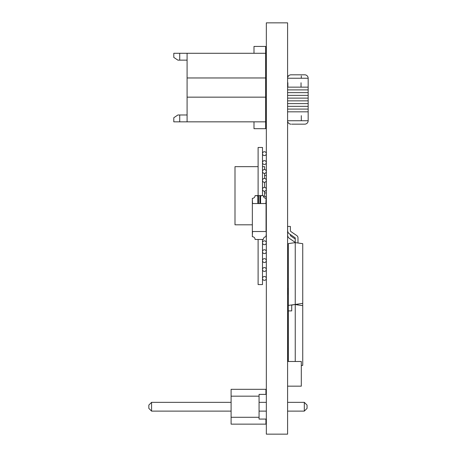 <?xml version="1.0" encoding="UTF-8"?>
<svg xmlns="http://www.w3.org/2000/svg" width="457" height="457" viewBox="0 0 457 457"><rect width="100%" height="100%" fill="white"/><g stroke="black" fill="none" stroke-linecap="round" stroke-linejoin="round"><path stroke-width="0.69" d="M266.334 22.85L287.596 22.85L287.596 434.15L266.334 434.15L266.334 22.85M288.35 249.476L288.281 361.487M290.538 235.646A1.371 1.371 0 0 0 290.978 236.138L295.245 239.062L290.978 236.138A1.371 1.371 0 0 1 290.538 235.646A1.371 1.371 0 0 0 290.978 236.138A1.371 1.371 0 0 1 290.378 235.007A1.371 1.371 0 0 0 290.538 235.646A1.371 1.371 0 0 1 290.378 235.007A1.371 1.371 0 0 0 290.538 235.646M289.424 238.4L295.245 242.387L289.424 238.4A4.113 4.113 0 0 1 287.636 235.007L287.664 230.968M290.378 234.527L290.378 235.007M291.709 305.087L295.245 304.448L288.35 305.413L288.35 243.592L295.245 242.621L302.745 243.678L302.745 365.36L301.306 365.566M266.06 235.424L266.06 236.726A2.742 2.742 74.7 0 0 263.318 239.468L255.092 239.468A2.742 2.742 -105.3 0 0 252.35 236.726L252.35 198.338A2.742 2.742 74.7 0 0 255.092 195.596L258.519 195.596L258.519 203.685M259.89 203.685L259.89 195.596L263.318 195.596A2.742 2.742 -105.3 0 0 266.06 198.338L266.06 231.516L252.555 231.516L252.35 235.424M252.35 199.64L252.555 203.548L257.834 203.548L257.834 196.076L256.394 195.596M252.35 216.778L252.35 218.286M259.89 195.596L258.519 195.596M262.015 195.596L260.576 196.076L260.576 203.548L265.854 203.548L266.06 199.64M262.015 239.468L256.394 239.468M252.35 231.516L252.35 203.548M258.519 203.548L259.89 203.548M262.495 242.758A1.919 1.919 0 0 0 264.409 244.678A1.919 1.919 0 0 0 266.334 242.764A1.919 1.919 0 0 1 264.409 244.678A1.919 1.919 0 0 1 262.495 242.758A1.919 1.919 0 0 0 264.409 244.678A1.919 1.919 0 0 0 266.334 242.764A1.919 1.919 0 0 1 264.409 244.678A1.919 1.919 0 0 1 262.495 242.758A1.919 1.919 0 0 0 264.409 244.678A1.919 1.919 0 0 0 266.334 242.764A1.919 1.919 0 0 1 264.409 244.678A1.919 1.919 0 0 1 262.495 242.758A1.919 1.919 0 0 0 264.409 244.678A1.919 1.919 0 0 0 266.334 242.764A1.919 1.919 -0 0 0 264.409 240.839A1.919 1.919 -0 0 0 262.495 242.758A1.919 1.919 0 0 0 264.409 244.678A1.919 1.919 0 0 0 266.305 242.444M262.495 189.289A1.919 1.919 0 0 0 264.414 191.209A1.919 1.919 0 0 0 266.334 189.295A1.919 1.919 0 0 1 264.414 191.209A1.919 1.919 0 0 1 262.495 189.289A1.919 1.919 0 0 0 264.414 191.209A1.919 1.919 0 0 0 266.334 189.295A1.919 1.919 0 0 1 264.414 191.209A1.919 1.919 0 0 1 262.495 189.289A1.919 1.919 0 0 0 264.414 191.209A1.919 1.919 0 0 0 266.334 189.295A1.919 1.919 0 0 1 264.414 191.209A1.919 1.919 0 0 1 262.495 189.289A1.919 1.919 0 0 0 264.414 191.209A1.919 1.919 0 0 0 266.334 189.295A1.919 1.919 -0 0 0 264.414 187.37A1.919 1.919 -0 0 0 262.495 189.289A1.919 1.919 0 0 0 264.414 191.209A1.919 1.919 0 0 0 266.305 188.975M266.334 278.399A1.919 1.919 -0 0 0 264.409 276.485A1.919 1.919 -0 0 0 262.495 278.404A1.919 1.919 0 0 0 264.409 280.324A1.919 1.919 0 0 0 266.334 278.41A1.919 1.919 0 0 1 264.409 280.324A1.919 1.919 0 0 1 262.495 278.404A1.919 1.919 0 0 0 264.409 280.324A1.919 1.919 0 0 0 266.334 278.41A1.919 1.919 0 0 1 264.409 280.324A1.919 1.919 0 0 1 262.495 278.404A1.919 1.919 0 0 0 264.409 280.324A1.919 1.919 0 0 0 266.334 278.41A1.919 1.919 0 0 1 264.409 280.324A1.919 1.919 0 0 1 262.495 278.404A1.919 1.919 0 0 0 264.409 280.324A1.919 1.919 0 0 0 266.334 278.41A1.919 1.919 0 0 1 264.409 280.324A1.919 1.919 0 0 1 262.495 278.404A1.919 1.919 0 0 0 264.409 280.324A1.919 1.919 0 0 0 266.334 278.41A1.919 1.919 0 0 1 264.409 280.324A1.919 1.919 0 0 1 262.495 278.404A1.919 1.919 0 0 0 264.409 280.324A1.919 1.919 0 0 0 266.334 278.41A1.919 1.919 0 0 1 264.409 280.324A1.919 1.919 0 0 1 262.495 278.404A1.919 1.919 0 0 0 264.409 280.324A1.919 1.919 0 0 0 266.334 278.41A1.919 1.919 0 0 1 264.409 280.324A1.919 1.919 0 0 1 262.495 278.404A1.919 1.919 0 0 0 264.409 280.324A1.919 1.919 0 0 0 266.334 278.41M266.334 269.487A1.919 1.919 -0 0 0 264.409 267.574A1.919 1.919 -0 0 0 262.495 269.493A1.919 1.919 0 0 0 264.409 271.412A1.919 1.919 0 0 0 266.334 269.499A1.919 1.919 0 0 1 264.409 271.412A1.919 1.919 0 0 1 262.495 269.493A1.919 1.919 0 0 0 264.409 271.412A1.919 1.919 0 0 0 266.334 269.499A1.919 1.919 0 0 1 264.409 271.412A1.919 1.919 0 0 1 262.495 269.493A1.919 1.919 0 0 0 264.409 271.412A1.919 1.919 0 0 0 266.334 269.499A1.919 1.919 0 0 1 264.409 271.412A1.919 1.919 0 0 1 262.495 269.493A1.919 1.919 0 0 0 264.409 271.412A1.919 1.919 0 0 0 266.334 269.499A1.919 1.919 0 0 1 264.409 271.412A1.919 1.919 0 0 1 262.495 269.493A1.919 1.919 0 0 0 264.409 271.412A1.919 1.919 0 0 0 266.334 269.499A1.919 1.919 0 0 1 264.409 271.412A1.919 1.919 0 0 1 262.495 269.493A1.919 1.919 0 0 0 264.409 271.412A1.919 1.919 0 0 0 266.334 269.499A1.919 1.919 0 0 1 264.409 271.412A1.919 1.919 0 0 1 262.495 269.493A1.919 1.919 0 0 0 264.409 271.412A1.919 1.919 0 0 0 266.334 269.499A1.919 1.919 0 0 1 264.409 271.412A1.919 1.919 0 0 1 262.495 269.493A1.919 1.919 0 0 0 264.409 271.412A1.919 1.919 0 0 0 266.334 269.499M266.334 260.576A1.919 1.919 -0 0 0 264.409 258.662A1.919 1.919 -0 0 0 262.495 260.581A1.919 1.919 0 0 0 264.409 262.501A1.919 1.919 0 0 0 266.334 260.587A1.919 1.919 0 0 1 264.409 262.501A1.919 1.919 0 0 1 262.495 260.581A1.919 1.919 0 0 0 264.409 262.501A1.919 1.919 0 0 0 266.334 260.587A1.919 1.919 0 0 1 264.409 262.501A1.919 1.919 0 0 1 262.495 260.581A1.919 1.919 0 0 0 264.409 262.501A1.919 1.919 0 0 0 266.334 260.587A1.919 1.919 0 0 1 264.409 262.501A1.919 1.919 0 0 1 262.495 260.581A1.919 1.919 0 0 0 264.409 262.501A1.919 1.919 0 0 0 266.334 260.587A1.919 1.919 0 0 1 264.409 262.501A1.919 1.919 0 0 1 262.495 260.581A1.919 1.919 0 0 0 264.409 262.501A1.919 1.919 0 0 0 266.334 260.587A1.919 1.919 0 0 1 264.409 262.501A1.919 1.919 0 0 1 262.495 260.581A1.919 1.919 0 0 0 264.409 262.501A1.919 1.919 0 0 0 266.334 260.587A1.919 1.919 0 0 1 264.409 262.501A1.919 1.919 0 0 1 262.495 260.581A1.919 1.919 0 0 0 264.409 262.501A1.919 1.919 0 0 0 266.334 260.587A1.919 1.919 0 0 1 264.409 262.501A1.919 1.919 0 0 1 262.495 260.581A1.919 1.919 0 0 0 264.409 262.501A1.919 1.919 0 0 0 266.334 260.587M266.334 251.664A1.919 1.919 -0 0 0 264.409 249.751A1.919 1.919 -0 0 0 262.495 251.67A1.919 1.919 0 0 0 264.409 253.589A1.919 1.919 0 0 0 266.334 251.676A1.919 1.919 0 0 1 264.409 253.589A1.919 1.919 0 0 1 262.495 251.67A1.919 1.919 0 0 0 264.409 253.589A1.919 1.919 0 0 0 266.334 251.676A1.919 1.919 0 0 1 264.409 253.589A1.919 1.919 0 0 1 262.495 251.67A1.919 1.919 0 0 0 264.409 253.589A1.919 1.919 0 0 0 266.334 251.676A1.919 1.919 0 0 1 264.409 253.589A1.919 1.919 0 0 1 262.495 251.67A1.919 1.919 0 0 0 264.409 253.589A1.919 1.919 0 0 0 266.334 251.676A1.919 1.919 0 0 1 264.409 253.589A1.919 1.919 0 0 1 262.495 251.67A1.919 1.919 0 0 0 264.409 253.589A1.919 1.919 0 0 0 266.334 251.676A1.919 1.919 0 0 1 264.409 253.589A1.919 1.919 0 0 1 262.495 251.67A1.919 1.919 0 0 0 264.409 253.589A1.919 1.919 0 0 0 266.334 251.676A1.919 1.919 0 0 1 264.409 253.589A1.919 1.919 0 0 1 262.495 251.67A1.919 1.919 0 0 0 264.409 253.589A1.919 1.919 0 0 0 266.334 251.676A1.919 1.919 0 0 1 264.409 253.589A1.919 1.919 0 0 1 262.495 251.67A1.919 1.919 0 0 0 264.409 253.589A1.919 1.919 0 0 0 266.334 251.676M266.06 234.835A1.919 1.919 0 0 0 266.334 233.853A1.919 1.919 0 0 1 266.06 234.835A1.919 1.919 0 0 0 266.334 233.853A1.919 1.919 0 0 1 266.06 234.835A1.919 1.919 0 0 0 266.334 233.853A1.919 1.919 0 0 1 266.06 234.835A1.919 1.919 0 0 0 266.334 233.853A1.919 1.919 0 0 1 266.06 234.835A1.919 1.919 0 0 0 266.334 233.853A1.919 1.919 0 0 1 266.06 234.835A1.919 1.919 0 0 0 266.334 233.853A1.919 1.919 0 0 1 266.06 234.835A1.919 1.919 0 0 0 266.06 232.859M266.06 225.924A1.919 1.919 0 0 0 266.334 224.941A1.919 1.919 0 0 1 266.06 225.924A1.919 1.919 0 0 0 266.334 224.941A1.919 1.919 0 0 1 266.06 225.924A1.919 1.919 0 0 0 266.334 224.941A1.919 1.919 0 0 1 266.06 225.924A1.919 1.919 0 0 0 266.334 224.941A1.919 1.919 0 0 1 266.06 225.924A1.919 1.919 0 0 0 266.334 224.941A1.919 1.919 0 0 1 266.06 225.924A1.919 1.919 0 0 0 266.334 224.941A1.919 1.919 0 0 1 266.06 225.924A1.919 1.919 0 0 0 266.06 223.947M266.06 217.012A1.919 1.919 0 0 0 266.334 216.03A1.919 1.919 0 0 1 266.06 217.012A1.919 1.919 0 0 0 266.334 216.03A1.919 1.919 0 0 1 266.06 217.012A1.919 1.919 0 0 0 266.334 216.03A1.919 1.919 0 0 1 266.06 217.012A1.919 1.919 0 0 0 266.334 216.03A1.919 1.919 0 0 1 266.06 217.012A1.919 1.919 0 0 0 266.334 216.03A1.919 1.919 0 0 1 266.06 217.012A1.919 1.919 0 0 0 266.334 216.03A1.919 1.919 0 0 1 266.06 217.012A1.919 1.919 0 0 0 266.06 215.036M266.06 208.101A1.919 1.919 0 0 0 266.334 207.118A1.919 1.919 0 0 1 266.06 208.101A1.919 1.919 0 0 0 266.334 207.118A1.919 1.919 0 0 1 266.06 208.101A1.919 1.919 0 0 0 266.334 207.118A1.919 1.919 0 0 1 266.06 208.101A1.919 1.919 0 0 0 266.334 207.118A1.919 1.919 0 0 1 266.06 208.101A1.919 1.919 0 0 0 266.334 207.118A1.919 1.919 0 0 1 266.06 208.101A1.919 1.919 0 0 0 266.334 207.118A1.919 1.919 0 0 1 266.06 208.101A1.919 1.919 0 0 0 266.06 206.124M266.06 199.189A1.919 1.919 0 0 0 266.334 198.207A1.919 1.919 0 0 1 266.06 199.189A1.919 1.919 0 0 0 266.334 198.207A1.919 1.919 0 0 1 266.06 199.189A1.919 1.919 0 0 0 266.334 198.207A1.919 1.919 0 0 1 266.06 199.189A1.919 1.919 0 0 0 266.334 198.207A1.919 1.919 0 0 1 266.06 199.189A1.919 1.919 0 0 0 266.334 198.207A1.919 1.919 0 0 1 266.06 199.189A1.919 1.919 0 0 0 266.334 198.207A1.919 1.919 0 0 1 266.06 199.189A1.919 1.919 0 0 0 263.478 196.527M266.334 180.372A1.919 1.919 -0 0 0 264.414 178.458A1.919 1.919 -0 0 0 262.495 180.378A1.919 1.919 0 0 0 264.414 182.297A1.919 1.919 0 0 0 266.334 180.384A1.919 1.919 0 0 1 264.414 182.297A1.919 1.919 0 0 1 262.495 180.378A1.919 1.919 0 0 0 264.414 182.297A1.919 1.919 0 0 0 266.334 180.384A1.919 1.919 0 0 1 264.414 182.297A1.919 1.919 0 0 1 262.495 180.378A1.919 1.919 0 0 0 264.414 182.297A1.919 1.919 0 0 0 266.334 180.384A1.919 1.919 0 0 1 264.414 182.297A1.919 1.919 0 0 1 262.495 180.378A1.919 1.919 0 0 0 264.414 182.297A1.919 1.919 0 0 0 266.334 180.384A1.919 1.919 0 0 1 264.414 182.297A1.919 1.919 0 0 1 262.495 180.378A1.919 1.919 0 0 0 264.414 182.297A1.919 1.919 0 0 0 266.334 180.384A1.919 1.919 0 0 1 264.414 182.297A1.919 1.919 0 0 1 262.495 180.378A1.919 1.919 0 0 0 264.414 182.297A1.919 1.919 0 0 0 266.334 180.384A1.919 1.919 0 0 1 264.414 182.297A1.919 1.919 0 0 1 262.495 180.378A1.919 1.919 0 0 0 264.414 182.297A1.919 1.919 0 0 0 266.334 180.384A1.919 1.919 0 0 1 264.414 182.297A1.919 1.919 0 0 1 262.495 180.378A1.919 1.919 0 0 0 264.414 182.297A1.919 1.919 0 0 0 266.334 180.384M266.334 171.461A1.919 1.919 -0 0 0 264.414 169.547A1.919 1.919 -0 0 0 262.495 171.466A1.919 1.919 0 0 0 264.414 173.386A1.919 1.919 0 0 0 266.334 171.472A1.919 1.919 0 0 1 264.414 173.386A1.919 1.919 0 0 1 262.495 171.466A1.919 1.919 0 0 0 264.414 173.386A1.919 1.919 0 0 0 266.334 171.472A1.919 1.919 0 0 1 264.414 173.386A1.919 1.919 0 0 1 262.495 171.466A1.919 1.919 0 0 0 264.414 173.386A1.919 1.919 0 0 0 266.334 171.472A1.919 1.919 0 0 1 264.414 173.386A1.919 1.919 0 0 1 262.495 171.466A1.919 1.919 0 0 0 264.414 173.386A1.919 1.919 0 0 0 266.334 171.472A1.919 1.919 0 0 1 264.414 173.386A1.919 1.919 0 0 1 262.495 171.466A1.919 1.919 0 0 0 264.414 173.386A1.919 1.919 0 0 0 266.334 171.472A1.919 1.919 0 0 1 264.414 173.386A1.919 1.919 0 0 1 262.495 171.466A1.919 1.919 0 0 0 264.414 173.386A1.919 1.919 0 0 0 266.334 171.472A1.919 1.919 0 0 1 264.414 173.386A1.919 1.919 0 0 1 262.495 171.466A1.919 1.919 0 0 0 264.414 173.386A1.919 1.919 0 0 0 266.334 171.472A1.919 1.919 0 0 1 264.414 173.386A1.919 1.919 0 0 1 262.495 171.466A1.919 1.919 0 0 0 264.414 173.386A1.919 1.919 0 0 0 266.334 171.472M266.334 162.549A1.919 1.919 -0 0 0 264.414 160.636A1.919 1.919 -0 0 0 262.495 162.555A1.919 1.919 0 0 0 264.414 164.474A1.919 1.919 0 0 0 266.334 162.561A1.919 1.919 0 0 1 264.414 164.474A1.919 1.919 0 0 1 262.495 162.555A1.919 1.919 0 0 0 264.414 164.474A1.919 1.919 0 0 0 266.334 162.561A1.919 1.919 0 0 1 264.414 164.474A1.919 1.919 0 0 1 262.495 162.555A1.919 1.919 0 0 0 264.414 164.474A1.919 1.919 0 0 0 266.334 162.561A1.919 1.919 0 0 1 264.414 164.474A1.919 1.919 0 0 1 262.495 162.555A1.919 1.919 0 0 0 264.414 164.474A1.919 1.919 0 0 0 266.334 162.561A1.919 1.919 0 0 1 264.414 164.474A1.919 1.919 0 0 1 262.495 162.555A1.919 1.919 0 0 0 264.414 164.474A1.919 1.919 0 0 0 266.334 162.561A1.919 1.919 0 0 1 264.414 164.474A1.919 1.919 0 0 1 262.495 162.555A1.919 1.919 0 0 0 264.414 164.474A1.919 1.919 0 0 0 266.334 162.561A1.919 1.919 0 0 1 264.414 164.474A1.919 1.919 0 0 1 262.495 162.555A1.919 1.919 0 0 0 264.414 164.474A1.919 1.919 0 0 0 266.334 162.561A1.919 1.919 0 0 1 264.414 164.474A1.919 1.919 0 0 1 262.495 162.555A1.919 1.919 0 0 0 264.414 164.474A1.919 1.919 0 0 0 266.334 162.561M266.334 153.638A1.919 1.919 -0 0 0 264.414 151.724A1.919 1.919 -0 0 0 262.495 153.643A1.919 1.919 0 0 0 264.414 155.563A1.919 1.919 0 0 0 266.334 153.649A1.919 1.919 0 0 1 264.414 155.563A1.919 1.919 0 0 1 262.495 153.643A1.919 1.919 0 0 0 264.414 155.563A1.919 1.919 0 0 0 266.334 153.649A1.919 1.919 0 0 1 264.414 155.563A1.919 1.919 0 0 1 262.495 153.643A1.919 1.919 0 0 0 264.414 155.563A1.919 1.919 0 0 0 266.334 153.649A1.919 1.919 0 0 1 264.414 155.563A1.919 1.919 0 0 1 262.495 153.643A1.919 1.919 0 0 0 264.414 155.563A1.919 1.919 0 0 0 266.334 153.649A1.919 1.919 0 0 1 264.414 155.563A1.919 1.919 0 0 1 262.495 153.643A1.919 1.919 0 0 0 264.414 155.563A1.919 1.919 0 0 0 266.334 153.649A1.919 1.919 0 0 1 264.414 155.563A1.919 1.919 0 0 1 262.495 153.643A1.919 1.919 0 0 0 264.414 155.563A1.919 1.919 0 0 0 266.334 153.649A1.919 1.919 0 0 1 264.414 155.563A1.919 1.919 0 0 1 262.495 153.643A1.919 1.919 0 0 0 264.414 155.563A1.919 1.919 0 0 0 266.334 153.649A1.919 1.919 0 0 1 264.414 155.563A1.919 1.919 0 0 1 262.495 153.643A1.919 1.919 0 0 0 264.414 155.563A1.919 1.919 0 0 0 266.334 153.649M262.495 239.468L262.495 284.574L258.108 284.574L258.108 239.468M262.495 195.596L262.495 147.474L258.108 147.474L258.108 195.596M287.636 288.413L287.636 292.451L287.636 288.413L288.281 288.413M297.987 304.979L297.987 304.059M288.281 294.662A4.113 4.113 0 0 1 287.636 292.451M295.245 361.487L295.245 237.863L289.424 233.875A4.113 4.113 0 0 1 287.636 230.482L287.636 226.444L290.378 226.444L290.378 230.482A1.371 1.371 0 0 0 290.978 231.613L296.793 235.601A2.742 2.742 0 0 1 297.987 237.863L297.987 243.01M288.35 361.487L288.35 310.897M295.245 304.591L302.745 305.647M288.281 310.897L291.709 310.897L291.709 304.945M290.378 230.482A1.371 1.371 0 0 0 290.538 231.122A1.371 1.371 0 0 1 290.378 230.482A1.371 1.371 0 0 0 290.978 231.613L296.793 235.601M289.424 233.875L295.245 237.863L289.424 233.875L295.245 237.863L295.245 242.621M290.538 231.122A1.371 1.371 0 0 0 290.978 231.613A1.371 1.371 0 0 1 290.538 231.122M302.745 303.391L295.245 304.448M266.334 192.945L264.592 192.945L264.592 196.287L264.592 191.203M264.592 187.376L264.592 182.292M266.334 175.534L264.592 175.534L264.592 178.464L264.592 173.38M264.592 169.553L264.592 166.656L262.495 166.656M258.108 166.656L234.995 166.656L234.995 224.81L252.35 224.81M234.995 172.575L234.995 184.068L234.995 172.575M234.995 189.986L234.995 201.48L234.995 189.986M234.995 207.398L234.995 218.892L234.995 207.398M308.161 78.238A3.428 3.428 180 0 0 304.733 74.811L291.023 74.811A3.428 3.428 0 0 0 287.596 78.238L308.161 78.238L308.161 89.892L287.596 89.892L308.161 89.892L308.161 95.376L287.596 95.376L308.161 95.376L308.161 100.86L287.596 100.86L308.161 100.86L308.161 106.344L287.596 106.344L308.161 106.344L308.161 111.828L287.596 111.828L308.161 111.828L308.161 120.739A3.428 3.428 0 0 1 304.733 124.167L303.928 124.167M287.596 87.15L308.161 87.15L287.596 87.15M291.829 74.811L303.928 74.811M291.829 124.167L304.733 124.167M308.161 120.739L287.596 120.739A3.428 3.428 180 0 0 291.023 124.167M308.161 103.602L287.596 103.602L308.161 103.602M308.161 109.086L287.596 109.086L308.161 109.086M308.161 92.634L287.596 92.634L308.161 92.634M308.161 98.118L287.596 98.118L308.161 98.118M301.032 87.15L301.032 82.763M287.87 82.763L287.87 87.15M287.596 122.522L288.099 122.522M301.306 120.739L301.306 115.667M288.51 75.908L287.596 75.908M301.306 78.238L301.306 75.908M301.306 361.487L287.596 361.487L301.306 361.487L301.306 386.165L287.596 386.165M151.581 411.117L151.581 402.343L148.839 405.085L148.839 408.375L151.581 411.117L231.099 411.117M307.053 405.085L307.053 408.375L304.311 411.117L304.311 402.343L307.053 405.085M151.581 402.343L231.099 402.343M259.068 402.343L266.334 402.343M287.596 402.343L304.311 402.343M259.068 411.117L266.334 411.117M287.596 411.117L304.311 411.117M231.099 417.287L231.099 389.318L265.923 389.318L265.923 394.391L259.068 394.391L259.068 417.287L231.099 417.287L231.099 424.142L265.923 424.142L265.923 419.069L259.068 419.069L259.068 417.287M231.099 396.173L259.068 396.173M265.648 53.286L253.995 53.286L253.995 46.431L265.648 46.431L265.648 128.691L253.995 128.691L253.995 121.836L265.648 121.836M253.995 53.286L179.727 53.286L179.727 60.141L177.904 60.141L173.791 57.399L173.791 53.286L179.727 53.286M179.727 121.836L173.791 121.836L173.791 117.723L177.904 114.981L179.727 114.981L179.727 121.836L253.995 121.836M262.221 128.691L253.995 128.691L262.221 128.691M187.09 121.836L187.09 97.158L265.648 97.158M187.09 97.158L187.09 77.964L265.648 77.964L187.09 77.964L187.09 53.286M179.727 60.141L187.09 60.141L187.09 62.883L187.09 57.399M187.09 93.045L187.09 87.561L187.09 93.045M187.09 117.723L187.09 112.239L187.09 114.981L179.727 114.981M187.09 97.552L187.09 112.239M187.09 62.883L187.09 87.561M265.648 82.763L266.334 82.763M265.648 80.021L266.334 80.021M265.648 95.102L266.334 95.102M265.648 92.36L266.334 92.36"/></g></svg>
